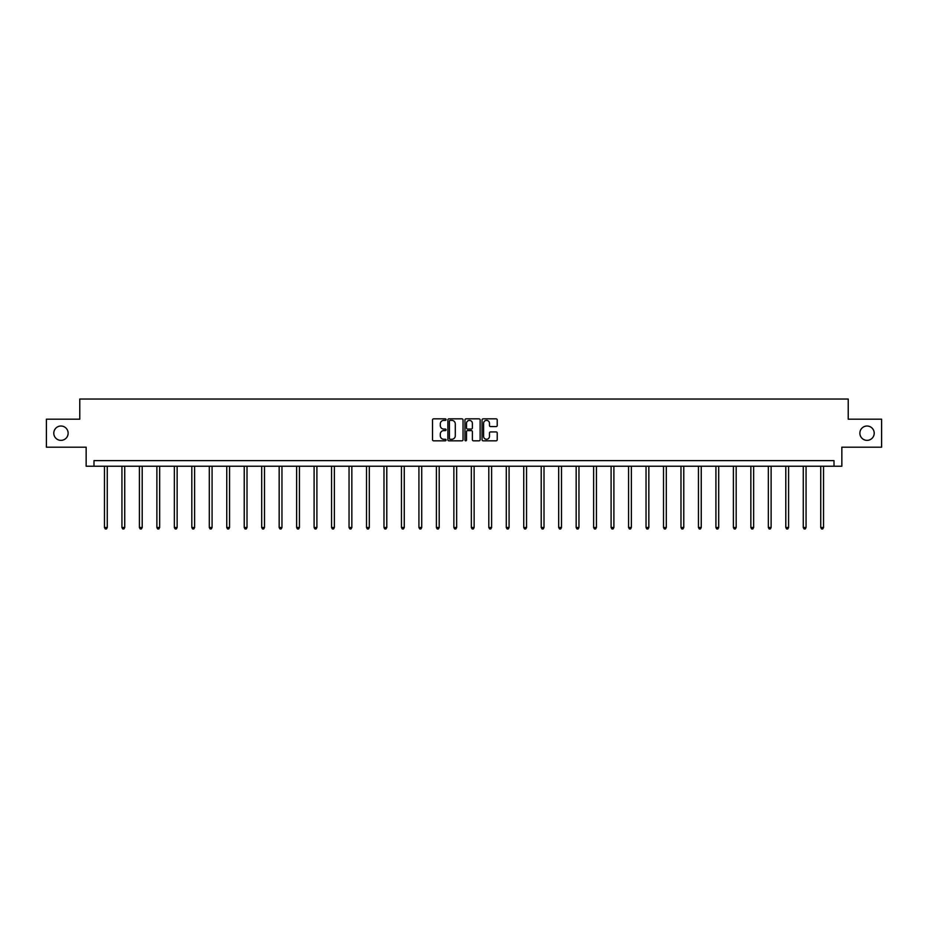 <?xml version="1.0" encoding="UTF-8"?>
<svg xmlns="http://www.w3.org/2000/svg" width="928" height="928" viewBox="0 0 928 928"><rect width="100%" height="100%" fill="white"/><g stroke="black" fill="none" stroke-linecap="round" stroke-linejoin="round"><path stroke-width="1.39" d="M446.078 419.607A0.766 0.766 0 0 0 445.312 418.841L433.631 418.841A1.102 1.102 0 0 0 432.529 419.943L432.529 439.721A1.102 1.102 0 0 0 433.631 440.823L445.312 440.823A0.766 0.766 0 0 0 446.078 440.058A0.766 0.766 0 0 0 445.312 439.28L443.804 439.28A3.515 3.515 0 0 1 440.29 435.766L440.29 434.118A3.515 3.515 0 0 1 443.804 430.604L445.312 430.604A0.766 0.766 0 0 0 446.078 429.838A0.766 0.766 0 0 0 445.312 429.061L443.804 429.061A3.515 3.515 0 0 1 440.29 425.546L440.29 423.899A3.515 3.515 0 0 1 443.804 420.384L445.312 420.384A0.766 0.766 0 0 0 446.078 419.607M859.873 433.19A7.169 7.169 0 0 0 867.042 440.359A7.169 7.169 0 0 0 874.211 433.19A7.169 7.169 0 0 0 867.042 426.022A7.169 7.169 0 0 0 859.873 433.19M53.789 433.19A7.169 7.169 0 0 0 60.958 440.359A7.169 7.169 0 0 0 68.127 433.19A7.169 7.169 0 0 0 60.958 426.022A7.169 7.169 0 0 0 53.789 433.19M496.12 426.59A1.102 1.102 0 0 0 497.222 425.488L497.222 419.943A1.102 1.102 0 0 0 496.12 418.841L483.152 418.841A1.102 1.102 0 0 0 482.05 419.943L482.05 439.721A1.102 1.102 0 0 0 483.152 440.823L496.12 440.823A1.102 1.102 0 0 0 497.222 439.721L497.222 433.016A1.102 1.102 0 0 0 496.12 431.926L490.576 431.926A1.102 1.102 0 0 0 489.474 433.016L489.474 436.346A2.935 2.935 0 0 1 486.539 439.28A2.935 2.935 0 0 1 483.592 436.346L483.592 423.319A2.935 2.935 0 0 1 486.539 420.384A2.935 2.935 0 0 1 489.474 423.319L489.474 425.488A1.102 1.102 0 0 0 490.576 426.59L496.12 426.59M834.005 466.227L841.847 466.227L841.847 447.192L881.6 447.192L881.6 419.189L848.227 419.189L848.227 399.04L79.773 399.04L79.773 419.189L46.4 419.189L46.4 447.192L86.153 447.192L86.153 466.227L834.005 466.227L834.005 460.624L93.995 460.624L93.995 466.227M463.037 419.943A1.102 1.102 0 0 0 461.935 418.841L448.966 418.841A1.102 1.102 0 0 0 447.864 419.943L447.864 439.721A1.102 1.102 0 0 0 448.966 440.823L461.935 440.823A1.102 1.102 0 0 0 463.037 439.721L463.037 419.943M466.065 418.841L479.034 418.841A1.102 1.102 0 0 1 480.136 419.943L480.136 439.721A1.102 1.102 0 0 1 479.034 440.823L473.477 440.823A1.102 1.102 0 0 1 472.387 439.721L472.387 431.706A1.102 1.102 0 0 0 471.285 430.604L467.596 430.604A1.102 1.102 0 0 0 466.506 431.706L466.506 440.058A0.766 0.766 0 0 1 465.728 440.823A0.766 0.766 0 0 1 464.963 440.058L464.963 419.943A1.102 1.102 0 0 1 466.065 418.841M450.173 420.384A0.766 0.766 0 0 0 449.407 421.15L449.407 438.515A0.766 0.766 0 0 0 450.173 439.28L451.774 439.28A3.515 3.515 0 0 0 455.288 435.766L455.288 423.899A3.515 3.515 0 0 0 451.774 420.384L450.173 420.384M472.387 423.377A2.935 2.935 0 0 0 469.44 420.43A2.935 2.935 0 0 0 466.506 423.377L466.506 427.959A1.102 1.102 0 0 0 467.596 429.061L471.285 429.061A1.102 1.102 0 0 0 472.387 427.959L472.387 423.377M104.47 466.227L104.47 527.51L107.265 527.51L107.265 466.227M107.265 527.51L106.43 528.96L105.305 528.96L104.47 527.51M121.939 466.227L121.939 527.51L124.735 527.51L124.735 466.227M124.735 527.51L123.9 528.96L122.774 528.96L121.939 527.51M139.409 466.227L139.409 527.51L142.204 527.51L142.204 466.227M142.204 527.51L141.369 528.96L140.244 528.96L139.409 527.51M156.878 466.227L156.878 527.51L159.674 527.51L159.674 466.227M159.674 527.51L158.839 528.96L157.714 528.96L156.878 527.51M174.348 466.227L174.348 527.51L177.144 527.51L177.144 466.227M177.144 527.51L176.308 528.96L175.183 528.96L174.348 527.51M191.818 466.227L191.818 527.51L194.613 527.51L194.613 466.227M194.613 527.51L193.778 528.96L192.653 528.96L191.818 527.51M209.287 466.227L209.287 527.51L212.083 527.51L212.083 466.227M212.083 527.51L211.248 528.96L210.122 528.96L209.287 527.51M226.757 466.227L226.757 527.51L229.552 527.51L229.552 466.227M229.552 527.51L228.717 528.96L227.592 528.96L226.757 527.51M244.226 466.227L244.226 527.51L247.022 527.51L247.022 466.227M247.022 527.51L246.187 528.96L245.062 528.96L244.226 527.51M261.696 466.227L261.696 527.51L264.492 527.51L264.492 466.227M264.492 527.51L263.656 528.96L262.531 528.96L261.696 527.51M279.166 466.227L279.166 527.51L281.961 527.51L281.961 466.227M281.961 527.51L281.126 528.96L280.001 528.96L279.166 527.51M296.635 466.227L296.635 527.51L299.431 527.51L299.431 466.227M299.431 527.51L298.596 528.96L297.47 528.96L296.635 527.51M314.105 466.227L314.105 527.51L316.9 527.51L316.9 466.227M316.9 527.51L316.065 528.96L314.94 528.96L314.105 527.51M331.574 466.227L331.574 527.51L334.37 527.51L334.37 466.227M334.37 527.51L333.535 528.96L332.41 528.96L331.574 527.51M349.044 466.227L349.044 527.51L351.84 527.51L351.84 466.227M351.84 527.51L351.004 528.96L349.891 528.96L349.044 527.51M366.514 466.227L366.514 527.51L369.309 527.51L369.309 466.227M369.309 527.51L368.474 528.96L367.36 528.96L366.514 527.51M383.983 466.227L383.983 527.51L386.79 527.51L386.79 466.227M386.79 527.51L385.944 528.96L384.83 528.96L383.983 527.51M401.453 466.227L401.453 527.51L404.26 527.51L404.26 466.227M404.26 527.51L403.413 528.96L402.3 528.96L401.453 527.51M418.922 466.227L418.922 527.51L421.73 527.51L421.73 466.227M421.73 527.51L420.883 528.96L419.769 528.96L418.922 527.51M436.392 466.227L436.392 527.51L439.199 527.51L439.199 466.227M439.199 527.51L438.352 528.96L437.239 528.96L436.392 527.51M453.862 466.227L453.862 527.51L456.669 527.51L456.669 466.227M456.669 527.51L455.822 528.96L454.708 528.96L453.862 527.51M471.331 466.227L471.331 527.51L474.138 527.51L474.138 466.227M474.138 527.51L473.292 528.96L472.178 528.96L471.331 527.51M488.801 466.227L488.801 527.51L491.608 527.51L491.608 466.227M491.608 527.51L490.761 528.96L489.648 528.96L488.801 527.51M506.27 466.227L506.27 527.51L509.078 527.51L509.078 466.227M509.078 527.51L508.231 528.96L507.117 528.96L506.27 527.51M523.74 466.227L523.74 527.51L526.547 527.51L526.547 466.227M526.547 527.51L525.7 528.96L524.587 528.96L523.74 527.51M541.21 466.227L541.21 527.51L544.017 527.51L544.017 466.227M544.017 527.51L543.17 528.96L542.056 528.96L541.21 527.51M558.691 466.227L558.691 527.51L561.486 527.51L561.486 466.227M561.486 527.51L560.64 528.96L559.526 528.96L558.691 527.51M576.16 466.227L576.16 527.51L578.956 527.51L578.956 466.227M578.956 527.51L578.109 528.96L576.996 528.96L576.16 527.51M593.63 466.227L593.63 527.51L596.426 527.51L596.426 466.227M596.426 527.51L595.59 528.96L594.465 528.96L593.63 527.51M611.1 466.227L611.1 527.51L613.895 527.51L613.895 466.227M613.895 527.51L613.06 528.96L611.935 528.96L611.1 527.51M628.569 466.227L628.569 527.51L631.365 527.51L631.365 466.227M631.365 527.51L630.53 528.96L629.404 528.96L628.569 527.51M646.039 466.227L646.039 527.51L648.834 527.51L648.834 466.227M648.834 527.51L647.999 528.96L646.874 528.96L646.039 527.51M663.508 466.227L663.508 527.51L666.304 527.51L666.304 466.227M666.304 527.51L665.469 528.96L664.344 528.96L663.508 527.51M680.978 466.227L680.978 527.51L683.774 527.51L683.774 466.227M683.774 527.51L682.938 528.96L681.813 528.96L680.978 527.51M698.448 466.227L698.448 527.51L701.243 527.51L701.243 466.227M701.243 527.51L700.408 528.96L699.283 528.96L698.448 527.51M715.917 466.227L715.917 527.51L718.713 527.51L718.713 466.227M718.713 527.51L717.878 528.96L716.752 528.96L715.917 527.51M733.387 466.227L733.387 527.51L736.182 527.51L736.182 466.227M736.182 527.51L735.347 528.96L734.222 528.96L733.387 527.51M750.856 466.227L750.856 527.51L753.652 527.51L753.652 466.227M753.652 527.51L752.817 528.96L751.692 528.96L750.856 527.51M768.326 466.227L768.326 527.51L771.122 527.51L771.122 466.227M771.122 527.51L770.286 528.96L769.161 528.96L768.326 527.51M785.796 466.227L785.796 527.51L788.591 527.51L788.591 466.227M788.591 527.51L787.756 528.96L786.631 528.96L785.796 527.51M803.265 466.227L803.265 527.51L806.061 527.51L806.061 466.227M806.061 527.51L805.226 528.96L804.1 528.96L803.265 527.51M820.735 466.227L820.735 527.51L823.53 527.51L823.53 466.227M823.53 527.51L822.695 528.96L821.57 528.96L820.735 527.51"/></g></svg>
